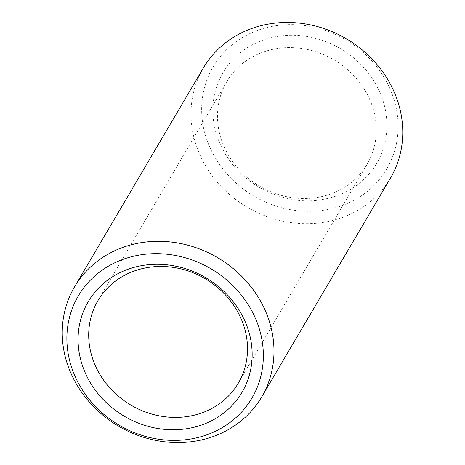 <?xml version="1.0" encoding="UTF-8"?>
<svg xmlns="http://www.w3.org/2000/svg" width="465" height="465" viewBox="0 0 465 465"><rect width="100%" height="100%" fill="white"/><g stroke="black" fill="none" stroke-linecap="round" stroke-linejoin="round"><path stroke-width="0.35" stroke-dasharray="2.33 1.74" d="M218.033 138.878A89.245 80.352 -149.5 0 0 329.499 198.026A89.245 80.352 -149.5 0 0 381.742 97.08A89.245 80.352 -149.5 0 0 270.275 37.932A89.245 80.352 -149.5 0 0 218.033 138.878M371.564 104.003A81.416 73.296 30.5 0 1 367.059 164.354A81.416 73.296 30.5 0 1 291.334 197.549A81.416 73.296 30.5 0 1 222.224 142.133A81.416 73.296 30.5 0 1 226.722 81.782A81.416 73.296 30.5 0 1 302.448 48.587A81.416 73.296 30.5 0 1 371.564 104.003M207.512 141.563A100.719 90.675 30.5 0 1 266.468 27.644A100.719 90.675 30.5 0 1 392.262 94.395A100.719 90.675 30.5 0 1 333.3 208.314A100.719 90.675 30.5 0 1 207.512 141.563M203.333 68.018A108.548 97.731 -149.5 0 0 197.329 148.486A108.548 97.731 -149.5 0 0 289.48 222.38A108.548 97.731 -149.5 0 0 390.449 178.118M238.278 383.218L367.059 164.354M97.941 300.646L226.722 81.782"/><path stroke-width="0.7" d="M246.967 326.122A89.245 80.352 30.5 0 1 194.725 427.068A89.245 80.352 30.5 0 1 83.258 367.92A89.245 80.352 30.5 0 1 135.501 266.974A89.245 80.352 30.5 0 1 246.967 326.122M93.436 360.997A81.416 73.296 -149.5 0 0 162.552 416.413A81.416 73.296 -149.5 0 0 238.278 383.218A81.416 73.296 -149.5 0 0 242.777 322.867A81.416 73.296 -149.5 0 0 173.666 267.451A81.416 73.296 -149.5 0 0 97.941 300.646A81.416 73.296 -149.5 0 0 93.436 360.997M261.667 396.982L390.449 178.118A108.548 97.731 -149.5 0 0 396.453 97.65A108.548 97.731 -149.5 0 0 304.302 23.756A108.548 97.731 -149.5 0 0 203.333 68.018L74.551 286.882A108.548 97.731 30.5 0 1 175.52 242.62A108.548 97.731 30.5 0 1 267.671 316.514A108.548 97.731 30.5 0 1 261.667 396.982A108.548 97.731 30.5 0 1 160.698 441.244A108.548 97.731 30.5 0 1 68.547 367.35A108.548 97.731 30.5 0 1 74.551 286.882M257.488 323.437A100.719 90.675 -149.5 0 0 131.7 256.686A100.719 90.675 -149.5 0 0 72.738 370.605A100.719 90.675 -149.5 0 0 198.532 437.356A100.719 90.675 -149.5 0 0 257.488 323.437"/></g></svg>
